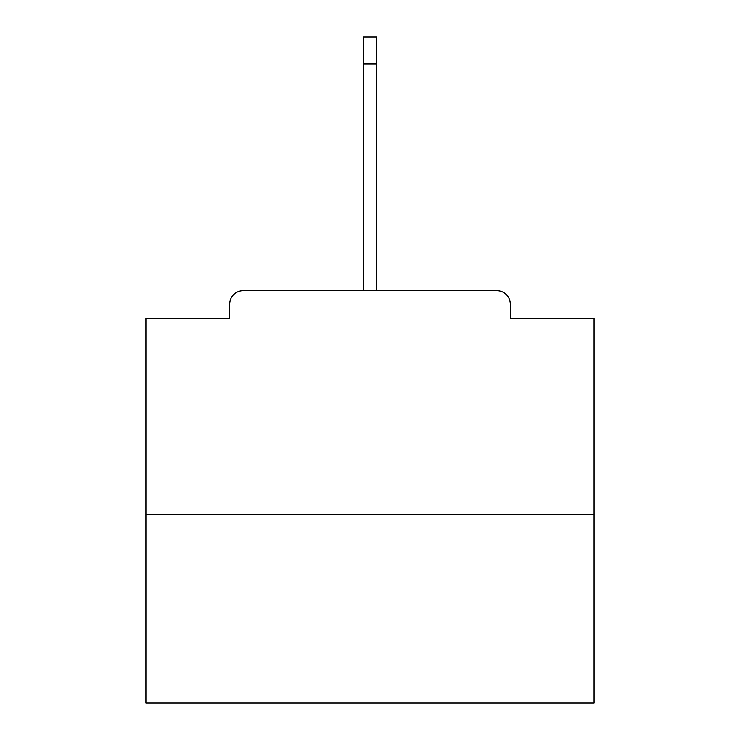 <?xml version="1.0" encoding="UTF-8"?>
<svg xmlns="http://www.w3.org/2000/svg" width="740" height="740" viewBox="0 0 740 740"><rect width="100%" height="100%" fill="white"/><g stroke="black" fill="none" stroke-linecap="round" stroke-linejoin="round"><path stroke-width="1.11" d="M510.286 318.459L510.286 304.121L510.286 318.459L594.091 318.459L594.091 703L145.91 703L145.91 318.459L229.715 318.459L229.715 304.121L229.715 318.459M594.091 514.763L145.91 514.763M510.286 304.121A13.45 13.45 0 0 0 496.836 290.672L243.164 290.672A13.45 13.45 0 0 0 229.715 304.121M496.836 290.672L439.921 290.672M300.079 290.672L243.164 290.672M363.275 63.89L363.275 37L376.725 37L376.725 63.89L363.275 63.89L363.275 290.672M376.725 63.89L376.725 290.672"/></g></svg>
